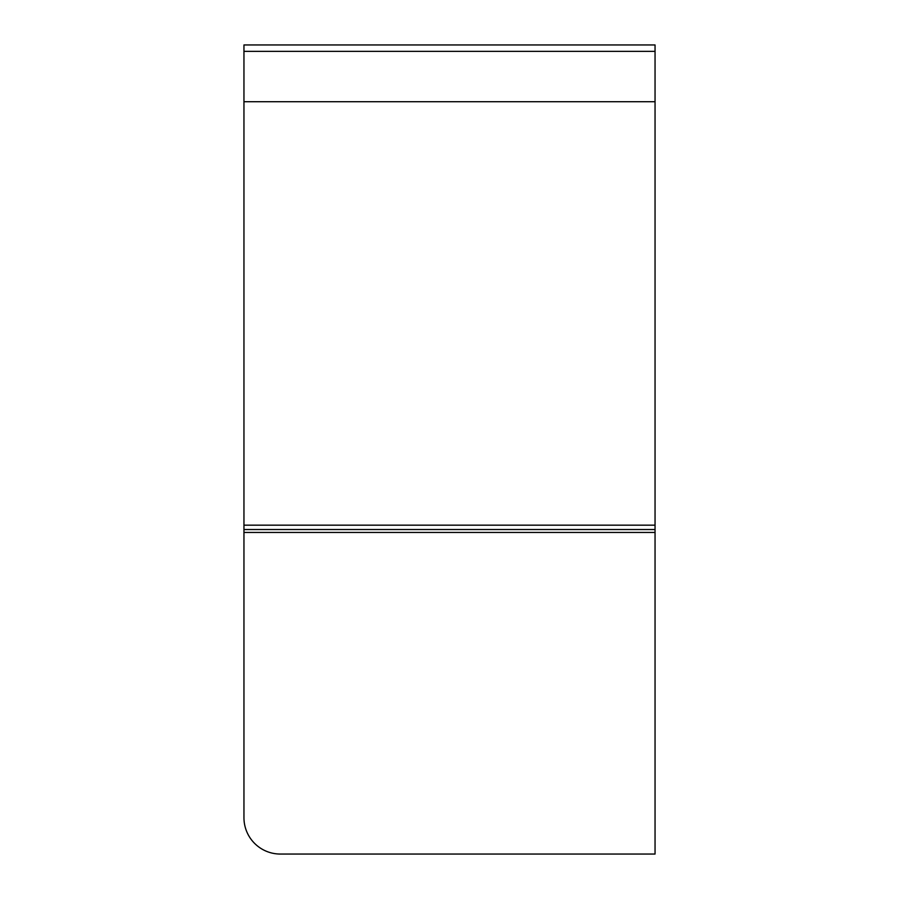 <?xml version="1.0" encoding="UTF-8"?>
<svg xmlns="http://www.w3.org/2000/svg" width="899" height="899" viewBox="0 0 899 899"><rect width="100%" height="100%" fill="white"/><g stroke="black" fill="none" stroke-linecap="round" stroke-linejoin="round"><path stroke-width="1.35" d="M243.955 51.344L243.955 529.533L655.045 529.533L655.045 44.95L243.955 44.95L243.955 51.344L655.045 51.344M243.955 525.173L655.045 525.173M243.955 101.711L655.045 101.711M655.045 532.444L655.045 854.05L280.331 854.05A36.376 36.376 0 0 1 243.955 817.674L243.955 532.444L655.045 532.444L655.045 529.533L243.955 529.533L243.955 532.444"/></g></svg>
